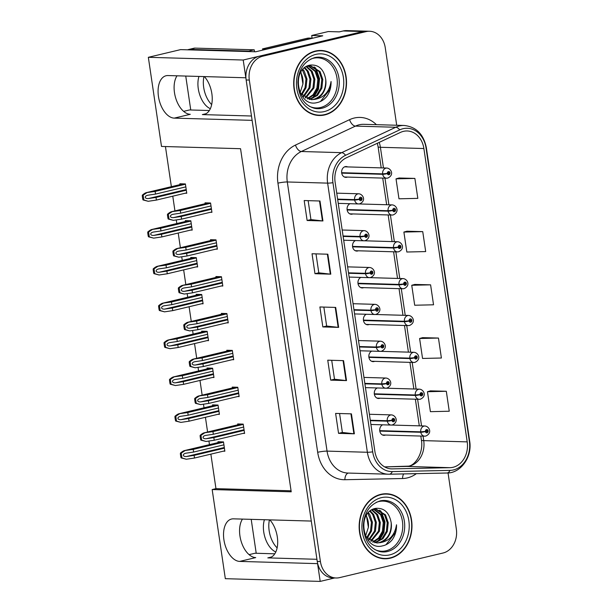 <?xml version="1.0" encoding="UTF-8"?>
<svg xmlns="http://www.w3.org/2000/svg" width="612" height="612" viewBox="0 0 612 612"><rect width="100%" height="100%" fill="white"/><g stroke="black" fill="none" stroke-linecap="round" stroke-linejoin="round"><path stroke-width="0.92" d="M269.831 519.879A21.688 12.362 76.6 0 1 277.312 536.953A21.688 12.362 76.6 0 1 269.685 557.693A21.688 12.362 76.6 0 1 267.811 557.884L316.932 559.292M251.471 116.005L202.35 114.597A21.688 12.362 -103.4 0 0 204.232 114.406A21.688 12.362 -103.4 0 0 211.859 93.674A21.688 12.362 -103.4 0 0 204.37 76.592M377.229 387.97A5.424 4.399 91.6 0 0 374.315 393.937A5.424 4.399 91.6 0 0 378.514 398.488A5.424 4.399 91.6 0 0 379.455 398.389A5.424 4.399 91.6 0 0 380.052 398.19M371.79 351.112A5.424 4.399 91.6 0 0 368.875 357.087A5.424 4.399 91.6 0 0 373.075 361.638A5.424 4.399 91.6 0 0 374.016 361.539A5.424 4.399 91.6 0 0 374.613 361.34M366.343 314.262A5.424 4.399 91.6 0 0 363.429 320.229A5.424 4.399 91.6 0 0 367.628 324.781A5.424 4.399 91.6 0 0 368.569 324.689A5.424 4.399 91.6 0 0 369.174 324.49M360.904 277.412A5.424 4.399 91.6 0 0 357.989 283.379A5.424 4.399 91.6 0 0 362.189 287.931A5.424 4.399 91.6 0 0 363.13 287.831A5.424 4.399 91.6 0 0 363.727 287.64M355.465 240.562A5.424 4.399 91.6 0 0 352.55 246.529A5.424 4.399 91.6 0 0 356.75 251.081A5.424 4.399 91.6 0 0 357.691 250.981A5.424 4.399 91.6 0 0 358.288 250.782M350.018 203.704A5.424 4.399 91.6 0 0 347.103 209.679A5.424 4.399 91.6 0 0 351.303 214.231A5.424 4.399 91.6 0 0 352.244 214.131A5.424 4.399 91.6 0 0 352.849 213.932M347.692 166.923A5.424 4.399 91.6 0 0 346.17 166.54A5.424 4.399 91.6 0 0 345.229 166.632A5.424 4.399 91.6 0 0 341.626 172.416A5.424 4.399 91.6 0 0 345.864 177.373A5.424 4.399 91.6 0 0 346.805 177.281A5.424 4.399 91.6 0 0 347.402 177.082M382.668 424.82A5.424 4.399 91.6 0 0 379.754 430.787A5.424 4.399 91.6 0 0 383.953 435.339A5.424 4.399 91.6 0 0 384.894 435.239A5.424 4.399 91.6 0 0 385.499 435.04M312.097 38.158L311.707 35.496L328.277 31.549L339.346 31.87L343.133 30.967A20.334 16.509 91.6 0 1 346.667 30.6L366.427 31.166A20.334 16.509 91.6 0 0 362.901 31.533L243.209 60.022L245.833 77.778L167.956 75.551A21.688 12.362 -103.4 0 0 166.082 75.743A21.688 12.362 -103.4 0 0 158.73 98.088A21.688 12.362 -103.4 0 0 174.244 118.124L252.113 120.35L311.286 521.064L233.417 518.838A21.688 12.362 -103.4 0 0 231.543 519.03A21.688 12.362 -103.4 0 0 224.183 541.375A21.688 12.362 -103.4 0 0 239.705 561.411L317.574 563.637L320.198 581.4L334.695 577.95M177.006 75.811A21.688 12.362 -103.4 0 0 176.134 99.435A21.688 12.362 -103.4 0 0 190.278 114.306L174.244 118.124M311.707 35.496L322.769 35.81L255.724 51.775L180.617 49.618L148.341 57.306L243.209 60.022M210.865 454.142L215.96 488.644L212.165 489.546L225.331 578.684L320.198 581.4M212.165 489.546L291.22 491.811L240.554 148.701L161.499 146.436L148.341 57.306M274.796 553.806L254.99 553.24L249.084 554.64M209.335 110.52L189.529 109.953L183.631 111.361M165.439 146.551L171.368 186.683M172.768 196.184L174.94 210.888M176.279 219.93L176.807 223.533M178.214 233.034L180.387 247.745M181.718 256.78L182.254 260.383M183.654 269.884L185.826 284.595M187.165 293.63L187.693 297.233M189.093 306.734L191.265 321.445M192.604 330.488L193.132 334.091M194.54 343.584L196.712 358.295M198.043 367.338L198.579 370.941M199.979 380.442L202.151 395.145M203.49 404.188L204.018 407.791M205.425 417.292L207.59 432.003M208.929 441.038L209.457 444.641M215.96 488.644L291.075 490.793M185.275 193.201L186.767 193.247L185.39 183.937L179.859 183.776L179.982 184.633M190.722 230.058L192.206 230.097L190.829 220.787L185.298 220.626L185.428 221.483M201.6 303.759L203.092 303.804L201.715 294.487L196.184 294.334L196.307 295.183M207.047 340.609L208.531 340.655L207.154 331.344L201.623 331.184L201.753 332.033M212.486 377.466L213.978 377.505L212.601 368.195L207.063 368.034L207.193 368.891M217.926 414.316L219.417 414.355L218.04 405.045L212.509 404.884L212.632 405.741M196.161 266.909L197.653 266.947L196.276 257.637L190.737 257.476L190.868 258.333M223.372 451.166L224.856 451.212L223.487 441.895L217.948 441.742L218.079 442.591M210.452 212.272L211.936 212.318L210.566 203L205.028 202.847L205.158 203.697M215.891 249.122L217.382 249.168L216.005 239.858L210.474 239.697L210.597 240.554M226.777 322.83L228.261 322.868L226.891 313.558L221.353 313.398L221.483 314.254M232.216 359.68L233.708 359.726L232.331 350.408L226.8 350.255L226.922 351.104M237.663 396.53L239.147 396.576L237.77 387.266L232.239 387.105L232.361 387.954M221.337 285.98L222.822 286.018L221.445 276.708L215.914 276.548L216.036 277.404M243.102 433.388L244.593 433.426L243.216 424.116L237.678 423.955L237.808 424.812M239.705 561.411L255.732 557.593A21.688 12.362 76.6 0 1 241.595 542.722A21.688 12.362 76.6 0 1 242.467 519.098M315.394 51.048A32.528 26.415 91.6 0 0 293.752 85.711A32.528 26.415 91.6 0 0 319.173 115.492A32.528 26.415 91.6 0 0 324.819 114.911A32.528 26.415 91.6 0 0 346.461 80.249A32.528 26.415 91.6 0 0 321.04 50.467A32.528 26.415 91.6 0 0 315.394 51.048M317.597 115.393A32.528 26.415 91.6 0 0 319.885 115.163M380.848 494.335A32.528 26.415 91.6 0 0 359.213 528.998A32.528 26.415 91.6 0 0 384.634 558.779A32.528 26.415 91.6 0 0 390.28 558.198A32.528 26.415 91.6 0 0 411.914 523.535A32.528 26.415 91.6 0 0 386.493 493.754A32.528 26.415 91.6 0 0 380.848 494.335M383.051 558.679A32.528 26.415 91.6 0 0 385.346 558.45M403.415 131.366A21.688 17.61 -88.4 0 1 407.179 130.976A21.688 17.61 -88.4 0 1 423.887 148.532L467.208 441.879A21.688 17.61 -88.4 0 1 449.958 467.683L392.277 468.884A21.688 17.61 -88.4 0 1 391.573 468.884A21.688 17.61 -88.4 0 1 374.865 451.327L335.116 182.185A21.688 17.61 -88.4 0 1 346.346 157.82L400.455 132.406A21.688 17.61 -88.4 0 1 403.415 131.366M403.017 128.711A24.396 19.813 91.6 0 0 399.69 129.874L345.581 155.287A24.396 19.813 91.6 0 0 332.951 182.705L372.7 451.847A24.396 19.813 91.6 0 0 392.292 471.592L449.973 470.391A24.396 19.813 91.6 0 0 469.373 441.367L426.051 148.012A24.396 19.813 91.6 0 0 403.017 128.711M396.706 125.253L385.254 47.713A20.334 16.509 91.6 0 0 369.594 31.258L366.427 31.166A20.334 16.509 91.6 0 0 362.901 31.533L259.457 56.151A20.334 16.509 91.6 0 0 246.154 79.973L317.253 561.441A20.334 16.509 91.6 0 0 332.913 577.896L336.08 577.988A20.334 16.509 91.6 0 0 339.606 577.621L443.05 553.003A20.334 16.509 91.6 0 0 456.353 529.181L448.053 472.961M446.309 391.275L427.459 391.711L430.404 411.669L449.254 411.226L446.309 391.275L430.504 390.869M438.452 338.053L419.603 338.497L422.548 358.448L441.397 358.012L438.452 338.053L422.647 337.648M414.875 178.413L396.025 178.849L398.978 198.801L417.828 198.365L414.875 178.413L399.07 178M422.739 231.627L403.889 232.063L406.835 252.022L425.684 251.578L422.739 231.627L406.934 231.221M430.596 284.84L411.746 285.276L414.691 305.235L433.541 304.799L430.596 284.84L414.791 284.435M369.594 31.258A20.334 16.509 91.6 0 0 366.06 31.625L262.617 56.243A20.334 16.509 91.6 0 0 249.313 80.065L320.413 561.533A20.334 16.509 91.6 0 0 336.08 577.988M354.371 433.816L338.558 433.357L335.613 413.406L351.426 413.857L354.371 433.816A5.424 0.673 -8.4 0 1 353.889 433.778L350.944 413.842M330.794 274.168L314.981 273.709L312.036 253.758L327.848 254.21L330.794 274.168A5.424 0.673 -8.4 0 1 330.312 274.138L327.366 254.194M322.937 220.947L307.125 220.496L304.179 200.545L319.992 200.996L322.937 220.947A5.424 0.673 -8.4 0 1 322.455 220.917L319.51 200.981M346.514 380.595L330.702 380.144L327.749 360.185L343.562 360.644L346.514 380.595A5.424 0.673 -8.4 0 1 346.025 380.565L343.08 360.629M338.65 327.382L322.838 326.93L319.892 306.972L335.705 307.423L338.65 327.382A5.424 0.673 -8.4 0 1 338.168 327.351L335.223 307.415M322.838 326.93L326.655 326.02M323.855 307.086L326.655 326.043L338.168 327.351M330.702 380.144L334.512 379.233L346.025 380.565M307.125 220.496L310.934 219.593L322.455 220.917M314.981 273.709L318.791 272.807M315.999 253.873L318.798 272.83L330.312 274.138M338.558 433.357L342.368 432.454L353.889 433.778M411.746 285.276L414.944 284.396M403.889 232.063L407.079 231.175M396.025 178.849L399.223 177.962M419.603 338.497L422.8 337.61M427.459 391.711L430.657 390.823M310.942 219.609L308.142 200.652M334.512 379.256L331.712 360.3M342.368 432.47L339.576 413.521M387.189 494.121A32.528 26.415 91.6 0 0 384.91 493.762M321.728 50.834A32.528 26.415 91.6 0 0 319.456 50.482M244.142 430.381L213.84 437.595L206.236 438.72C204.462 438.873 203.406 438.46 203.069 437.488C203.108 436.455 204.003 435.759 205.747 435.392L213.343 434.268L212.953 431.605L204.025 432.852L240.998 424.047M370.337 420.681L387.297 421.163A3.389 0.505 -10.5 0 0 391.955 420.429A1.691 1.377 91.6 0 0 394.656 419.717A1.691 1.377 91.6 0 0 391.94 420.283L392.751 420.138A0.681 0.551 -88.4 0 1 393.853 419.977A0.681 0.551 -88.4 0 1 392.766 420.199L391.955 420.429M391.94 420.283L387.235 420.727A5.08 4.131 -88.4 0 1 390.586 414.99A5.08 4.131 -88.4 0 1 391.466 414.898C395.49 415.181 399.345 421.714 392.353 424.942L391.175 425.065A5.08 4.131 -88.4 0 1 387.297 421.163M370.275 420.245L387.235 420.727M204.768 432.822L200.958 435.346L201.669 440.15L206.045 441.466L200.866 440.127A3.389 1.935 -103.4 0 1 200.476 438.72L200.185 436.723A3.389 1.935 -103.4 0 1 200.162 435.323C202.075 433.701 203.482 432.868 204.377 432.806L241.143 424.055M244.532 433.044L214.231 440.257L206.045 441.466M243.255 424.399L212.953 431.605M243.653 427.054L213.343 434.268M205.311 435.476L205.747 435.392M213.84 437.595L214.231 440.257M201.669 440.15L200.866 440.127M200.958 435.346L200.162 435.323M224.413 448.168L194.103 455.374L186.507 456.498C184.732 456.659 183.677 456.246 183.34 455.267C183.378 454.242 184.273 453.538 186.017 453.178L193.614 452.054L193.224 449.392L184.296 450.631L221.261 441.833M379.8 431.093L420.781 432.271A3.389 0.505 -10.5 0 0 425.439 431.537A1.691 1.377 91.6 0 0 428.14 430.817A1.691 1.377 91.6 0 0 425.424 431.391L426.235 431.238A0.681 0.551 -88.4 0 1 427.329 431.085A0.681 0.551 -88.4 0 1 426.25 431.299L425.439 431.537M425.424 431.391L420.719 431.835A5.08 4.131 -88.4 0 1 424.07 426.097A5.08 4.131 -88.4 0 1 424.95 426.006C428.974 426.289 432.829 432.822 425.837 436.042L424.659 436.165A5.08 4.131 -88.4 0 1 420.781 432.271M379.738 430.657L420.719 431.835M185.038 450.6L181.228 453.125L181.94 457.937L186.316 459.245L181.137 457.906A3.389 1.935 -103.4 0 1 180.747 456.498L180.448 454.502A3.389 1.935 -103.4 0 1 180.425 453.102C182.345 451.488 183.753 450.646 184.64 450.593L221.414 441.841M224.803 450.822L194.501 458.036L186.316 459.245M223.525 442.178L193.224 449.392M223.916 444.84L193.614 452.054M185.581 453.262L186.017 453.178M194.103 455.374L194.501 458.036M181.94 457.937L181.137 457.906M181.228 453.125L180.425 453.102M238.695 393.531L208.394 400.745L200.797 401.87C199.022 402.023 197.967 401.61 197.63 400.638C197.668 399.605 198.563 398.909 200.308 398.542L207.904 397.418L207.514 394.755L198.586 395.995L235.551 387.197M364.897 383.823L381.857 384.313A3.389 0.505 -10.5 0 0 386.516 383.579A1.691 1.377 91.6 0 0 389.209 382.867A1.691 1.377 91.6 0 0 386.493 383.433L387.312 383.288A0.681 0.551 -88.4 0 1 388.406 383.127A0.681 0.551 -88.4 0 1 387.32 383.341L386.516 383.579M386.493 383.433L381.789 383.877A5.08 4.131 -88.4 0 1 385.147 378.139A5.08 4.131 -88.4 0 1 386.027 378.048C390.043 378.331 393.906 384.864 386.914 388.092L385.736 388.207A5.08 4.131 -88.4 0 1 381.857 384.313M364.828 383.395L381.789 383.877M199.328 395.964L195.519 398.488L196.23 403.3L200.606 404.616L195.427 403.277A3.389 1.935 -103.4 0 1 195.037 401.862L194.738 399.866A3.389 1.935 -103.4 0 1 194.715 398.466C196.636 396.851 198.036 396.01 198.931 395.956L235.704 387.205M239.093 396.193L208.791 403.407L200.606 404.616M237.816 387.541L207.514 394.755M238.206 390.204L207.904 397.418M199.872 398.626L200.308 398.542M208.394 400.745L208.791 403.407M196.23 403.3L195.427 403.277M195.519 398.488L194.715 398.466M233.256 356.681L202.955 363.888L195.358 365.012C193.576 365.173 192.52 364.76 192.191 363.78C192.229 362.755 193.117 362.052 194.868 361.692L202.465 360.567L202.067 357.905L193.147 359.145L230.112 350.347M359.451 346.973L376.411 347.463A3.389 0.505 -10.5 0 0 381.077 346.729A1.691 1.377 91.6 0 0 383.77 346.01A1.691 1.377 91.6 0 0 381.054 346.583L381.873 346.43A0.681 0.551 -88.4 0 1 382.967 346.277A0.681 0.551 -88.4 0 1 381.88 346.491L381.077 346.729M381.054 346.583L376.349 347.027A5.08 4.131 -88.4 0 1 379.7 341.289A5.08 4.131 -88.4 0 1 380.588 341.198C384.604 341.481 388.459 348.014 381.467 351.234L380.297 351.357A5.08 4.131 -88.4 0 1 376.411 347.463M359.389 346.537L376.349 347.027M193.889 359.114L190.08 361.638L190.783 366.45L195.159 367.758L189.988 366.427A3.389 1.935 -103.4 0 1 189.59 365.012L189.299 363.015A3.389 1.935 -103.4 0 1 189.276 361.615C191.189 360.001 192.596 359.16 193.491 359.106L230.265 350.355M233.646 359.343L203.345 366.55L195.159 367.758M232.369 350.691L202.067 357.905M232.767 353.353L202.465 360.567M194.425 361.776L194.868 361.692M202.955 363.888L203.345 366.55M190.783 366.45L189.988 366.427M190.08 361.638L189.276 361.615M227.817 319.824L197.515 327.038L189.911 328.162C188.136 328.315 187.081 327.91 186.744 326.93C186.782 325.898 187.677 325.202 189.422 324.834L197.018 323.717L196.628 321.055L187.7 322.295L224.673 313.497M354.011 310.123L370.971 310.613A3.389 0.505 -10.5 0 0 375.63 309.879A1.691 1.377 91.6 0 0 378.331 309.159A1.691 1.377 91.6 0 0 375.607 309.733L376.426 309.58A0.681 0.551 -88.4 0 1 377.52 309.427A0.681 0.551 -88.4 0 1 376.441 309.641L375.63 309.879M375.607 309.733L370.91 310.177A5.08 4.131 -88.4 0 1 374.261 304.439A5.08 4.131 -88.4 0 1 375.141 304.348C379.165 304.623 383.02 311.164 376.028 314.384L374.85 314.507A5.08 4.131 -88.4 0 1 370.971 310.613M353.95 309.687L370.91 310.177M188.442 322.264L184.633 324.788L185.344 329.593L189.72 330.908L184.541 329.57A3.389 1.935 -103.4 0 1 184.151 328.162L183.852 326.165A3.389 1.935 -103.4 0 1 183.837 324.765C185.75 323.151 187.157 322.31 188.052 322.249L224.818 313.497M228.207 322.486L197.905 329.7L189.72 330.908M226.93 313.841L196.628 321.055M227.327 316.503L197.018 323.717M188.986 324.918L189.422 324.834M197.515 327.038L197.905 329.7M185.344 329.593L184.541 329.57M184.633 324.788L183.837 324.765M218.966 411.31L188.664 418.524L181.068 419.648C179.293 419.801 178.23 419.396 177.901 418.417C177.939 417.384 178.826 416.688 180.578 416.321L188.175 415.196L187.777 412.542L178.857 413.781L215.822 404.983M374.36 394.243L415.341 395.413A3.389 0.505 -10.5 0 0 420 394.686A1.691 1.377 91.6 0 0 422.693 393.967A1.691 1.377 91.6 0 0 419.977 394.541L420.796 394.388A0.681 0.551 -88.4 0 1 421.89 394.235A0.681 0.551 -88.4 0 1 420.804 394.449L420 394.686M419.977 394.541L415.273 394.985A5.08 4.131 -88.4 0 1 418.631 389.247A5.08 4.131 -88.4 0 1 419.511 389.156C423.527 389.431 427.39 395.972 420.398 399.192L419.22 399.315A5.08 4.131 -88.4 0 1 415.341 395.413M374.299 393.807L415.273 394.985M179.599 413.75L175.789 416.275L176.501 421.079L180.877 422.395L175.698 421.056A3.389 1.935 -103.4 0 1 175.3 419.648L175.009 417.652A3.389 1.935 -103.4 0 1 174.986 416.252C176.906 414.638 178.306 413.796 179.201 413.735L215.975 404.983M219.364 413.972L189.054 421.186L180.877 422.395M218.086 405.328L187.777 412.542M218.476 407.99L188.175 415.196M180.135 416.405L180.578 416.321M188.664 418.524L189.054 421.186M176.501 421.079L175.698 421.056M175.789 416.275L174.986 416.252M213.527 374.46L183.225 381.674L175.629 382.798C173.846 382.951 172.791 382.538 172.454 381.567C172.492 380.534 173.387 379.838 175.131 379.471L182.728 378.346L182.338 375.684L173.41 376.931L210.383 368.133M368.914 357.393L409.895 358.563A3.389 0.505 -10.5 0 0 414.561 357.829A1.691 1.377 91.6 0 0 417.254 357.117A1.691 1.377 91.6 0 0 414.538 357.691L415.357 357.538A0.681 0.551 -88.4 0 1 416.451 357.377A0.681 0.551 -88.4 0 1 415.364 357.599L414.561 357.829M414.538 357.691L409.833 358.127A5.08 4.131 -88.4 0 1 413.184 352.39A5.08 4.131 -88.4 0 1 414.072 352.298C418.088 352.581 421.943 359.114 414.951 362.342L413.781 362.465A5.08 4.131 -88.4 0 1 409.895 358.563M368.86 356.957L409.833 358.127M174.152 376.9L170.343 379.425L171.054 384.229L175.43 385.545L170.251 384.206A3.389 1.935 -103.4 0 1 169.861 382.798L169.57 380.802A3.389 1.935 -103.4 0 1 169.547 379.402C171.459 377.78 172.867 376.946 173.762 376.885L210.528 368.133M213.917 377.122L183.615 384.336L175.43 385.545M212.639 368.478L182.338 375.684M213.037 371.132L182.728 378.346M174.695 379.555L175.131 379.471M183.225 381.674L183.615 384.336M171.054 384.229L170.251 384.206M170.343 379.425L169.547 379.402M208.08 337.61L177.778 344.824L170.182 345.948C168.407 346.101 167.351 345.688 167.015 344.717C167.053 343.684 167.948 342.988 169.692 342.621L177.289 341.496L176.899 338.834L167.971 340.073L204.936 331.276M363.474 320.543L404.456 321.713A3.389 0.505 -10.5 0 0 409.114 320.979A1.691 1.377 91.6 0 0 411.815 320.267A1.691 1.377 91.6 0 0 409.091 320.833L409.91 320.688A0.681 0.551 -88.4 0 1 411.004 320.527A0.681 0.551 -88.4 0 1 409.925 320.742L409.114 320.979M409.091 320.833L404.394 321.277A5.08 4.131 -88.4 0 1 407.745 315.54A5.08 4.131 -88.4 0 1 408.625 315.448C412.649 315.731 416.504 322.264 409.512 325.492L408.334 325.607A5.08 4.131 -88.4 0 1 404.456 321.713M363.413 320.107L404.394 321.277M168.713 340.043L164.903 342.567L165.615 347.379L169.991 348.695L164.812 347.356A3.389 1.935 -103.4 0 1 164.421 345.941L164.123 343.952A3.389 1.935 -103.4 0 1 164.1 342.544C166.02 340.93 167.428 340.096 168.315 340.035L205.089 331.283M208.478 340.272L178.176 347.486L169.991 348.695M207.2 331.62L176.899 338.834M207.59 334.282L177.289 341.496M169.256 342.705L169.692 342.621M177.778 344.824L178.176 347.486M165.615 347.379L164.812 347.356M164.903 342.567L164.1 342.544M202.641 300.76L172.339 307.974L164.743 309.091C162.96 309.251 161.905 308.838 161.576 307.859C161.614 306.834 162.501 306.13 164.253 305.77L171.85 304.646L171.452 301.984L162.532 303.223L199.497 294.426M358.035 283.685L399.016 284.863A3.389 0.505 -10.5 0 0 403.675 284.129A1.691 1.377 91.6 0 0 406.368 283.41A1.691 1.377 91.6 0 0 403.652 283.983L404.471 283.838A0.681 0.551 -88.4 0 1 405.565 283.677A0.681 0.551 -88.4 0 1 404.478 283.892L403.675 284.129M403.652 283.983L398.947 284.427A5.08 4.131 -88.4 0 1 402.306 278.69A5.08 4.131 -88.4 0 1 403.186 278.598C407.202 278.881 411.065 285.414 404.073 288.635L402.895 288.757A5.08 4.131 -88.4 0 1 399.016 284.863M357.974 283.249L398.947 284.427M163.274 303.192L159.464 305.717L160.176 310.529L164.552 311.845L159.372 310.506A3.389 1.935 -103.4 0 1 158.975 309.091L158.684 307.094A3.389 1.935 -103.4 0 1 158.661 305.694C160.581 304.08 161.981 303.238 162.876 303.185L199.65 294.433M203.031 303.422L172.729 310.628L164.552 311.845M201.761 294.77L171.452 301.984M202.151 297.432L171.85 304.646M163.809 305.855L164.253 305.77M172.339 307.974L172.729 310.628M160.176 310.529L159.372 310.506M159.464 305.717L158.661 305.694M211.668 104.583A20.67 11.781 76.6 0 1 203.697 87.447A20.67 11.781 76.6 0 1 203.98 76.584M198.954 76.439A20.67 11.781 -103.4 0 0 198.28 88.732A20.67 11.781 -103.4 0 0 210.344 108.684M248.893 51.576A13.556 7.726 76.6 0 1 248.816 51.102L254.232 49.809L195.098 48.118A13.556 7.726 -103.4 0 0 193.92 48.233L188.504 49.526A13.556 7.726 -103.4 0 0 187.655 49.824M254.232 49.809A13.556 7.726 -103.4 0 0 254.6 51.737M248.816 51.102L189.682 49.404A13.556 7.726 -103.4 0 0 188.504 49.526M185.742 76.056L190.753 109.992M266.511 49.205A13.556 11.008 91.6 0 0 266.472 49.006L310.881 38.434A13.556 11.008 -88.4 0 1 312.778 38.189M312.824 38.181L309.282 38.082A13.556 11.008 91.6 0 0 306.926 38.327L262.517 48.891L266.472 49.006M262.732 50.1A13.556 11.008 91.6 0 0 262.517 48.891M277.129 547.87A20.67 11.781 76.6 0 1 269.158 530.726A20.67 11.781 76.6 0 1 269.441 519.871M264.415 519.726A20.67 11.781 -103.4 0 0 263.741 532.019A20.67 11.781 -103.4 0 0 275.805 551.97M251.203 519.343L256.214 553.271M310.636 59.15A25.077 20.364 -88.4 0 1 313.306 58.278A25.077 20.364 -88.4 0 1 336.983 78.122A25.077 20.364 -88.4 0 1 320.581 107.505A25.077 20.364 -88.4 0 1 309.29 106.236M314.652 99.381A16.945 13.755 91.6 0 0 325.737 79.529C323.855 69.217 318.676 64.398 310.215 65.086C290.555 68.276 297.21 108.049 317.001 102.602C320.719 101.844 323.939 99.84 326.647 96.604C329.761 92.267 331.23 87.233 331.061 81.503C329.31 91.922 323.84 97.882 314.652 99.381L311.584 99.687L301.043 93.843L299.291 90.928M315.44 51.385A32.191 26.14 -88.4 0 1 321.025 50.804A32.191 26.14 -88.4 0 1 346.185 80.279A32.191 26.14 -88.4 0 1 324.773 114.574A32.191 26.14 -88.4 0 1 319.181 115.155A32.191 26.14 -88.4 0 1 294.028 85.68A32.191 26.14 -88.4 0 1 315.44 51.385M317.161 50.704A32.191 26.14 -88.4 0 1 317.865 50.712L321.025 50.804M306.627 66.417L310.582 65.759L320.061 71.573L322.776 79.445L321.858 88.182L317.475 95.441L309.611 99.465M310.085 65.759L319.074 71.543L321.79 79.415L320.872 88.159L316.488 95.411L309.121 99.358M325.737 79.529C326.097 89.811 322.073 96.421 313.665 99.358L311.095 99.664M302.932 69.386L304.248 71.122L306.964 78.994L306.046 87.73L301.831 94.822M302.443 69.952L305.977 78.963L305.059 87.7L301.349 94.24M304.845 67.603L308.203 71.229L310.919 79.109L310.001 87.845L303.751 96.688M304.378 67.986L307.216 71.206L309.932 79.078L309.014 87.814L303.269 96.275M306.604 66.433L312.158 71.344L314.866 79.216L313.956 87.96L305.686 98.012M306.184 66.677L311.171 71.321L313.88 79.193L312.969 87.929L305.204 97.721M308.593 65.897L316.113 71.459L318.821 79.331L317.911 88.067L313.895 94.944L307.645 98.922M308.096 65.989L315.119 71.428L317.835 79.308L316.917 88.044L313.107 94.699L307.155 98.731M307.821 65.836L310.582 65.759M300.936 72.078L302.925 84.012L300.163 92.534M300.699 72.491A16.945 13.755 -88.4 0 1 302.925 84.012M319.181 115.155L316.022 115.064A32.191 26.14 -88.4 0 1 315.318 115.033M331.061 81.503L329.853 89.528L320.497 101.454M314.078 66.899L315.662 68.98L319.036 78.558L317.995 89.191L312.464 98.28M315.019 67.442L316.159 68.988L319.533 78.573L318.485 89.199L313.551 97.698M376.097 502.429A25.077 20.364 -88.4 0 1 378.767 501.565A25.077 20.364 -88.4 0 1 402.444 521.409A25.077 20.364 -88.4 0 1 386.034 550.785A25.077 20.364 -88.4 0 1 374.751 549.515M380.113 542.668A16.945 13.755 91.6 0 0 391.198 522.816C389.316 512.496 384.137 507.685 375.676 508.373C356.008 511.563 362.671 551.336 382.462 545.889C386.18 545.131 389.393 543.127 392.108 539.883C395.222 535.554 396.691 530.52 396.515 524.79C394.771 535.209 389.301 541.169 380.113 542.668L377.046 542.974L366.504 537.129L364.752 534.215M380.901 494.672A32.191 26.14 -88.4 0 1 386.486 494.091A32.191 26.14 -88.4 0 1 411.639 523.566A32.191 26.14 -88.4 0 1 390.234 557.861A32.191 26.14 -88.4 0 1 384.642 558.442A32.191 26.14 -88.4 0 1 359.489 528.967A32.191 26.14 -88.4 0 1 380.901 494.672M382.622 493.991A32.191 26.14 -88.4 0 1 383.326 493.999L386.486 494.091M372.088 509.704L376.036 509.046L385.522 514.86L388.238 522.732L387.32 531.468L382.936 538.728L375.072 542.752M375.546 509.039L384.535 514.83L387.243 522.702L386.333 531.438L381.942 538.698L374.582 542.645M391.198 522.816C391.558 533.098 387.534 539.707 379.126 542.637L376.548 542.943M368.393 512.672L369.709 514.401L372.425 522.281L371.507 531.017L367.284 538.109M367.904 513.239L371.438 522.25L370.52 530.986L366.81 537.527M370.298 510.89L373.664 514.516L376.372 522.396L375.462 531.132L369.204 539.975M369.832 511.272L372.677 514.493L375.385 522.365L374.475 531.101L368.722 539.562M372.058 509.719L377.619 514.631L380.327 522.503L379.409 531.239L371.147 541.299M371.645 509.964L376.625 514.6L379.341 522.48L378.423 531.216L370.658 541.008M374.054 509.184L381.567 514.746L384.282 522.617L383.364 531.354L379.356 538.231L373.106 542.201M373.557 509.276L380.58 514.715L383.296 522.587L382.378 531.331L378.568 537.986L372.616 542.01M373.282 509.115L376.036 509.046M366.397 515.365L368.386 527.299L365.624 535.814M366.16 515.771A16.945 13.755 -88.4 0 1 368.386 527.299M384.642 558.442L381.483 558.351A32.191 26.14 -88.4 0 1 380.779 558.32M396.515 524.79L395.314 532.815L385.958 544.741M379.539 510.186L381.123 512.259L384.497 521.845L383.456 532.471L377.925 541.566M380.48 510.729L381.62 512.275L384.986 521.86L383.946 532.486L379.004 540.985M222.37 282.974L192.069 290.187L184.472 291.312C182.697 291.465 181.642 291.052 181.305 290.08C181.343 289.048 182.238 288.351 183.983 287.984L191.579 286.86L191.189 284.197L182.261 285.444L219.226 276.647M348.572 273.273L365.532 273.755A3.389 0.505 -10.5 0 0 370.191 273.029A1.691 1.377 91.6 0 0 372.884 272.309A1.691 1.377 91.6 0 0 370.168 272.883L370.987 272.73A0.681 0.551 -88.4 0 1 372.081 272.577A0.681 0.551 -88.4 0 1 370.994 272.791L370.191 273.029M370.168 272.883L365.463 273.319A5.08 4.131 -88.4 0 1 368.822 267.582A5.08 4.131 -88.4 0 1 369.702 267.49C373.718 267.773 377.581 274.306 370.589 277.534L369.411 277.657A5.08 4.131 -88.4 0 1 365.532 273.755M348.503 272.837L365.463 273.319M183.003 285.414L179.194 287.938L179.905 292.743L184.281 294.058L179.102 292.72A3.389 1.935 -103.4 0 1 178.712 291.312L178.413 289.315A3.389 1.935 -103.4 0 1 178.39 287.915C180.31 286.294 181.71 285.46 182.606 285.399L219.379 276.647M222.768 285.636L192.466 292.85L184.281 294.058M221.49 276.991L191.189 284.197M221.881 279.646L191.579 286.86M183.539 288.068L183.983 287.984M192.069 290.187L192.466 292.85M179.905 292.743L179.102 292.72M179.194 287.938L178.39 287.915M216.931 246.123L186.629 253.337L179.033 254.462C177.25 254.615 176.195 254.202 175.866 253.23C175.904 252.198 176.791 251.501 178.543 251.134L186.14 250.01L185.742 247.347L176.822 248.587L213.787 239.789M343.125 236.423L360.086 236.905A3.389 0.505 -10.5 0 0 364.752 236.171A1.691 1.377 91.6 0 0 367.445 235.459A1.691 1.377 91.6 0 0 364.729 236.025L365.548 235.88A0.681 0.551 -88.4 0 1 366.642 235.719A0.681 0.551 -88.4 0 1 365.555 235.934L364.752 236.171M364.729 236.025L360.024 236.469A5.08 4.131 -88.4 0 1 363.375 230.732A5.08 4.131 -88.4 0 1 364.262 230.64C368.279 230.923 372.134 237.456 365.142 240.684L363.972 240.799A5.08 4.131 -88.4 0 1 360.086 236.905M343.064 235.987L360.024 236.469M177.556 248.556L173.754 251.081L174.458 255.893L178.834 257.208L173.663 255.87A3.389 1.935 -103.4 0 1 173.265 254.454L172.974 252.465A3.389 1.935 -103.4 0 1 172.951 251.058C174.864 249.444 176.271 248.61 177.166 248.548L213.94 239.797M217.321 248.786L187.02 256L178.834 257.208M216.044 240.133L185.742 247.347M216.441 242.796L186.14 250.01M178.1 251.218L178.543 251.134M186.629 253.337L187.02 256M174.458 255.893L173.663 255.87M173.754 251.081L172.951 251.058M211.492 209.273L181.183 216.487L173.586 217.604C171.811 217.765 170.756 217.352 170.419 216.373C170.457 215.347 171.352 214.651 173.097 214.284L180.693 213.16L180.303 210.497L171.375 211.737L208.348 202.939M337.686 199.566L354.646 200.055A3.389 0.505 -10.5 0 0 359.305 199.321A1.691 1.377 91.6 0 0 362.006 198.602A1.691 1.377 91.6 0 0 359.282 199.175L360.101 199.03A0.681 0.551 -88.4 0 1 361.195 198.869A0.681 0.551 -88.4 0 1 360.116 199.084L359.305 199.321M359.282 199.175L354.585 199.619A5.08 4.131 -88.4 0 1 357.936 193.882A5.08 4.131 -88.4 0 1 358.816 193.79C362.839 194.073 366.695 200.606 359.703 203.827L358.525 203.949A5.08 4.131 -88.4 0 1 354.646 200.055M337.625 199.13L354.585 199.619M172.117 211.706L168.308 214.231L169.019 219.042L173.395 220.358L168.216 219.02A3.389 1.935 -103.4 0 1 167.826 217.604L167.527 215.608A3.389 1.935 -103.4 0 1 167.512 214.208C169.425 212.593 170.832 211.752 171.727 211.698L208.493 202.947M211.882 211.936L181.58 219.142L173.395 220.358M210.605 203.283L180.303 210.497M210.995 205.946L180.693 213.16M172.66 214.368L173.097 214.284M181.183 216.487L181.58 219.142M169.019 219.042L168.216 219.02M168.308 214.231L167.512 214.208M197.202 263.91L166.9 271.116L159.304 272.241C157.521 272.394 156.465 271.988 156.129 271.009C156.167 269.984 157.062 269.28 158.806 268.913L166.403 267.796L166.013 265.134L157.085 266.373L194.058 257.575M352.589 246.835L393.57 248.013A3.389 0.505 -10.5 0 0 398.236 247.279A1.691 1.377 91.6 0 0 400.929 246.56A1.691 1.377 91.6 0 0 398.213 247.133L399.032 246.98A0.681 0.551 -88.4 0 1 400.126 246.827A0.681 0.551 -88.4 0 1 399.039 247.041L398.236 247.279M398.213 247.133L393.508 247.577A5.08 4.131 -88.4 0 1 396.859 241.839A5.08 4.131 -88.4 0 1 397.746 241.748C401.763 242.023 405.618 248.564 398.626 251.784L397.456 251.907A5.08 4.131 -88.4 0 1 393.57 248.013M352.535 246.399L393.508 247.577M157.827 266.342L154.017 268.867L154.729 273.671L159.105 274.987L153.926 273.648A3.389 1.935 -103.4 0 1 153.535 272.241L153.245 270.244A3.389 1.935 -103.4 0 1 153.222 268.844C155.134 267.23 156.542 266.388 157.437 266.327L194.203 257.575M197.592 266.564L167.29 273.778L159.105 274.987M196.314 257.92L166.013 265.134M196.712 260.582L166.403 267.796M158.37 268.997L158.806 268.913M166.9 271.116L167.29 273.778M154.729 273.671L153.926 273.648M154.017 268.867L153.222 268.844M191.755 227.052L161.453 234.266L153.857 235.391C152.082 235.543 151.026 235.138 150.69 234.159C150.728 233.126 151.623 232.43 153.367 232.063L160.964 230.938L160.573 228.284L151.646 229.523L188.611 220.725M347.149 209.985L388.13 211.155A3.389 0.505 -10.5 0 0 392.789 210.429A1.691 1.377 91.6 0 0 395.49 209.709A1.691 1.377 91.6 0 0 392.766 210.283L393.585 210.13A0.681 0.551 -88.4 0 1 394.679 209.977A0.681 0.551 -88.4 0 1 393.593 210.191L392.789 210.429M392.766 210.283L388.069 210.719A5.08 4.131 -88.4 0 1 391.42 204.982A5.08 4.131 -88.4 0 1 392.3 204.898C396.324 205.173 400.179 211.714 393.187 214.934L392.009 215.057A5.08 4.131 -88.4 0 1 388.13 211.155M347.088 209.549L388.069 210.719M152.388 229.492L148.578 232.017L149.29 236.821L153.666 238.137L148.487 236.798A3.389 1.935 -103.4 0 1 148.096 235.391L147.798 233.394A3.389 1.935 -103.4 0 1 147.775 231.994C149.695 230.372 151.103 229.538 151.99 229.477L188.764 220.725M192.153 229.714L161.851 236.928L153.666 238.137M190.875 221.07L160.573 228.284M191.265 223.732L160.964 230.938M152.931 232.147L153.367 232.063M161.453 234.266L161.851 236.928M149.29 236.821L148.487 236.798M148.578 232.017L147.775 231.994M186.316 190.202L156.014 197.416L148.418 198.54C146.635 198.693 145.58 198.28 145.251 197.309C145.289 196.276 146.176 195.58 147.928 195.213L155.525 194.088L155.127 191.426L146.207 192.673L183.172 183.868M341.71 173.135L382.691 174.305A3.389 0.505 -10.5 0 0 387.35 173.571A1.691 1.377 91.6 0 0 390.043 172.859A1.691 1.377 91.6 0 0 387.327 173.425L388.146 173.28A0.681 0.551 -88.4 0 1 389.24 173.12A0.681 0.551 -88.4 0 1 388.153 173.334L387.35 173.571M387.327 173.425L382.622 173.869A5.08 4.131 -88.4 0 1 385.981 168.132A5.08 4.131 -88.4 0 1 386.861 168.04C390.877 168.323 394.74 174.856 387.748 178.084L386.57 178.199A5.08 4.131 -88.4 0 1 382.691 174.305M341.649 172.699L382.622 173.869M146.949 192.635L143.139 195.167L143.851 199.971L148.219 201.287L143.047 199.948A3.389 1.935 -103.4 0 1 142.65 198.533L142.359 196.544A3.389 1.935 -103.4 0 1 142.336 195.144C144.248 193.522 145.656 192.688 146.551 192.627L183.325 183.875M186.706 192.864L156.404 200.078L148.219 201.287M185.436 184.22L155.127 191.426M185.826 186.874L155.525 194.088M147.484 195.297L147.928 195.213M156.014 197.416L156.404 200.078M143.851 199.971L143.047 199.948M143.139 195.167L142.336 195.144M267.811 557.884L271.453 557.012M202.35 114.597L205.992 113.733M343.133 30.967L366.06 31.625M449.958 467.683L406.483 466.436A21.688 17.61 91.6 0 0 409.535 466.046A21.688 17.61 91.6 0 0 423.726 440.632L423.06 436.119M384.627 466.895L406.483 466.436A12.202 7.115 -91.2 0 0 406.276 466.436A12.202 7.115 -91.2 0 0 406.07 466.451M423.887 148.532L380.404 147.285A21.688 17.61 91.6 0 0 379.18 142.397M416.382 473.65A33.882 27.517 -88.4 0 1 407.355 477.903A33.882 27.517 -88.4 0 1 402.574 478.523L344.893 479.716A33.882 27.517 -88.4 0 1 317.682 452.291L277.94 183.149A33.882 27.517 -88.4 0 1 295.481 145.067L349.582 119.661A33.882 27.517 -88.4 0 1 376.403 124.672M277.94 183.149A6.778 0.842 -8.4 0 1 287.303 181.971L327.627 183.126A27.104 22.009 -88.4 0 1 341.657 152.663L395.765 127.258A27.104 22.009 -88.4 0 1 399.468 125.957A27.104 22.009 -88.4 0 1 404.172 125.468L363.849 124.312A27.104 22.009 91.6 0 0 359.145 124.802A27.104 22.009 91.6 0 0 355.442 126.103L301.341 151.508A27.104 22.009 91.6 0 0 287.303 181.971L327.053 451.113A27.104 22.009 91.6 0 0 347.937 473.053L388.253 474.208A27.104 22.009 -88.4 0 1 367.368 452.268L327.627 183.126A6.778 0.842 -8.4 0 0 332.951 182.705M399.69 129.874A6.778 3.657 64.8 0 0 395.765 127.258L355.442 126.103A6.778 3.657 -115.2 0 1 349.582 119.661M372.7 451.847A6.778 0.842 171.6 0 1 367.368 452.268L327.053 451.113A6.778 0.842 -8.4 0 0 317.682 452.291M389.14 474.216A27.104 22.009 -88.4 0 1 388.253 474.208L389.255 474.216A6.778 3.955 88.8 0 1 389.14 474.216M392.292 471.592A6.778 3.955 88.8 0 1 389.255 474.216L446.936 473.015A6.778 3.955 88.8 0 1 446.821 473.015L389.37 474.208M295.481 145.067A6.778 3.657 -115.2 0 0 301.341 151.508L341.657 152.663A6.778 3.657 64.8 0 1 345.581 155.287M449.973 470.391A6.778 3.955 88.8 0 1 446.936 473.015C460.989 473.206 472.433 456.736 469.664 441.061L426.35 147.706A6.778 0.842 171.6 0 1 426.051 148.012M262.617 56.243L259.457 56.151M249.313 80.065L246.154 79.973M320.413 561.533L317.253 561.441M348.503 473.068A6.778 3.955 -91.2 0 0 344.893 479.716M403.629 473.918A6.778 3.955 -91.2 0 0 402.574 478.523M392.277 468.884L390.869 468.846M467.208 441.879L423.726 440.632A12.202 1.515 -8.4 0 1 421.408 440.097L420.811 436.058M421.553 425.906L417.613 399.269M416.106 389.056L412.174 362.419M410.667 352.206L406.735 325.561M405.228 315.348L401.288 288.711M399.781 278.498L395.849 251.861M394.342 241.648L390.41 215.011M388.903 204.798L384.963 178.153M383.456 167.948L380.404 147.285A12.202 1.515 -8.4 0 1 378.086 146.742L377.344 143.262M244.043 429.723L206.236 438.72M392.062 424.973A5.08 4.131 -88.4 0 1 391.175 425.065L370.895 424.483M224.313 447.502L186.507 456.498M425.547 436.073A5.08 4.131 -88.4 0 1 424.659 436.165L382.431 434.956M238.603 392.866L200.797 401.87M386.616 388.115A5.08 4.131 -88.4 0 1 385.736 388.207L365.456 387.625M233.157 356.016L195.358 365.012M381.177 351.265A5.08 4.131 -88.4 0 1 380.297 351.357L360.017 350.775M227.718 319.166L189.911 328.162M375.737 314.415A5.08 4.131 -88.4 0 1 374.85 314.507L354.57 313.925M218.867 410.652L181.068 419.648M420.1 399.223A5.08 4.131 -88.4 0 1 419.22 399.315L376.992 398.106M213.427 373.802L175.629 382.798M414.661 362.373A5.08 4.131 -88.4 0 1 413.781 362.465L371.553 361.248M207.988 336.944L170.182 345.948M409.221 325.515A5.08 4.131 -88.4 0 1 408.334 325.607L366.106 324.398M202.541 300.094L164.743 309.091M403.775 288.665A5.08 4.131 -88.4 0 1 402.895 288.757L360.667 287.548M306.926 38.327L310.881 38.434M189.682 49.404L195.098 48.118M322.065 108.225A25.765 20.923 -88.4 0 1 314.644 108.347C304.218 105.486 298.625 96.795 297.868 82.268C298.587 71.65 302.565 61.636 314.69 57.62L316.106 57.344A25.765 20.923 -88.4 0 1 339.048 78.956A25.765 20.923 -88.4 0 1 322.065 108.225M314.775 57.589A25.765 20.923 -88.4 0 1 316.106 57.344M315.884 54.376A29.139 23.661 -88.4 0 1 343.393 77.433A29.139 23.661 -88.4 0 1 324.329 111.583A29.139 23.661 -88.4 0 1 296.82 88.526A29.139 23.661 -88.4 0 1 315.884 54.376M387.526 551.511A25.765 20.923 -88.4 0 1 380.106 551.634C369.679 548.773 364.086 540.082 363.321 525.547C364.048 514.929 368.026 504.923 380.151 500.899L381.567 500.631A25.765 20.923 -88.4 0 1 404.501 522.243A25.765 20.923 -88.4 0 1 387.526 551.511M380.236 500.876A25.765 20.923 -88.4 0 1 381.567 500.631M381.337 497.663A29.139 23.661 -88.4 0 1 408.854 520.72A29.139 23.661 -88.4 0 1 389.79 554.87A29.139 23.661 -88.4 0 1 362.273 531.805A29.139 23.661 -88.4 0 1 381.337 497.663M222.278 282.316L184.472 291.312M370.291 277.565A5.08 4.131 -88.4 0 1 369.411 277.657L349.131 277.075M216.832 245.458L179.033 254.462M364.851 240.707A5.08 4.131 -88.4 0 1 363.972 240.799L343.692 240.225M211.392 208.608L173.586 217.604M359.412 203.857A5.08 4.131 -88.4 0 1 358.525 203.949L338.245 203.368M197.102 263.244L159.304 272.241M398.336 251.815A5.08 4.131 -88.4 0 1 397.456 251.907L355.228 250.698M191.663 226.394L153.857 235.391M392.896 214.965A5.08 4.131 -88.4 0 1 392.009 215.057L349.781 213.848M186.216 189.544L148.418 198.54M387.45 178.115A5.08 4.131 -88.4 0 1 386.57 178.199L344.342 176.99M421.408 440.097C423.726 453.087 414.997 465.564 408.479 466.153L384.619 466.887M426.35 147.706C423.596 134.219 416.206 126.806 404.172 125.468M419.304 425.845L415.372 399.2M413.857 388.987L409.925 362.35M408.418 352.137L404.486 325.5M402.979 315.287L399.039 288.65M397.532 278.437L393.6 251.8M392.093 241.587L388.161 214.942M386.654 204.729L382.714 178.092M381.207 167.879L378.086 146.742M369.388 414.27L391.466 414.898M391.649 425.049L424.95 426.006M363.949 377.413L386.027 378.048M358.51 340.563L380.588 341.198M353.063 303.713L375.141 304.348M386.203 388.199L419.511 389.156M380.763 351.349L414.072 352.298M375.324 314.492L408.625 315.448M369.877 277.641L403.186 278.598M347.624 266.863L369.702 267.49M342.185 230.013L364.262 230.64M336.738 193.155L358.816 193.79M364.438 240.791L397.746 241.748M358.999 203.941L392.3 204.898M344.632 166.831L386.861 168.04"/></g></svg>
